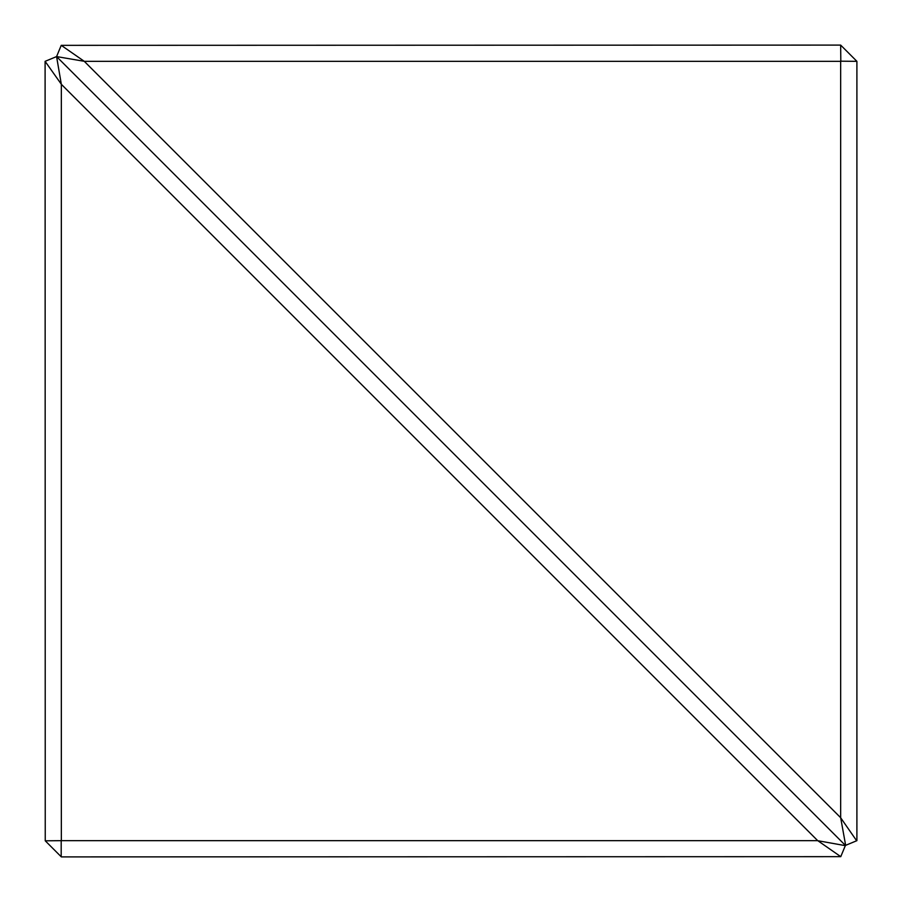 <?xml version="1.0" encoding="UTF-8"?>
<svg xmlns="http://www.w3.org/2000/svg" width="902" height="902" viewBox="0 0 902 902"><rect width="100%" height="100%" fill="white"/><g stroke="black" fill="none" stroke-linecap="round" stroke-linejoin="round"><path stroke-width="1.35" d="M845.321 845.648L817.821 840.709L840.765 856.663L845.422 845.422L56.578 56.578L61.336 84.292L61.336 840.664L817.708 840.664L61.336 84.292M840.765 856.663L61.336 856.9L45.247 840.811L61.336 840.664M61.291 84.179L45.1 61.336L45.247 840.811M45.337 61.235L56.352 56.679M84.179 61.291L56.578 56.578L845.422 845.422L856.9 840.664L856.9 61.336L840.811 61.189L840.664 45.1L61.235 45.337L84.292 61.336L840.664 817.708L845.648 845.321M61.189 840.811L61.189 856.753M56.679 56.352L61.235 45.337M840.664 817.708L840.664 61.336L84.292 61.336M856.663 840.765L840.709 817.821M840.811 45.247L856.753 61.189"/></g></svg>
